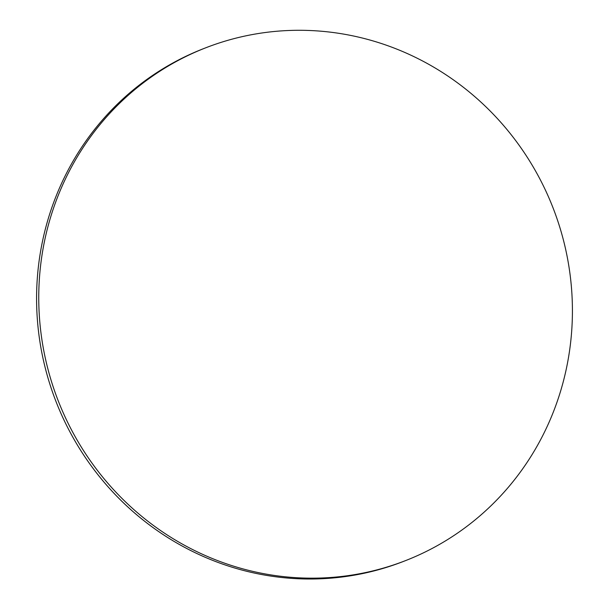 <?xml version="1.0" encoding="UTF-8"?>
<svg xmlns="http://www.w3.org/2000/svg" width="609" height="609" viewBox="0 0 609 609"><rect width="100%" height="100%" fill="white"/><g stroke="black" fill="none" stroke-linecap="round" stroke-linejoin="round"><path stroke-width="0.91" d="M405.191 560.752L403.021 561.597A275.184 265.554 -111.2 0 1 125.804 505.067A275.184 265.554 -111.2 0 1 46.139 226.084A275.184 265.554 -111.2 0 1 203.809 48.553L205.979 47.708A275.184 265.554 68.8 0 0 48.309 225.246A275.184 265.554 68.8 0 0 127.974 504.222A275.184 265.554 68.8 0 0 405.191 560.752A275.184 265.554 68.8 0 0 553.132 208.103A275.184 265.554 68.8 0 0 205.979 47.708"/></g></svg>
